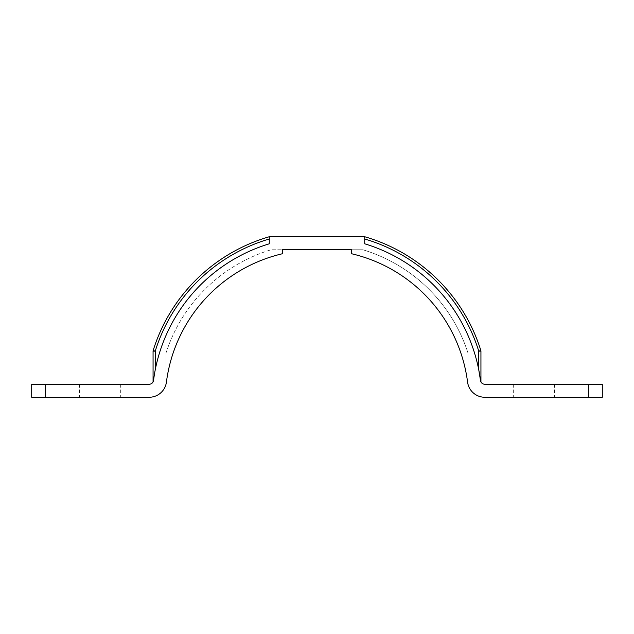 <?xml version="1.0" encoding="UTF-8"?>
<svg xmlns="http://www.w3.org/2000/svg" width="634" height="634" viewBox="0 0 634 634"><rect width="100%" height="100%" fill="white"/><g stroke="black" fill="none" stroke-linecap="round" stroke-linejoin="round"><path stroke-width="0.48" stroke-dasharray="3.17 2.38" d="M533.907 397.256L513.302 397.256L533.907 397.256M533.907 384.244L513.302 384.244L533.907 384.244M100.093 397.256L120.698 397.256L100.093 397.256M100.093 384.244L120.698 384.244L100.093 384.244M153.507 380.463L155.235 369.852A164.848 164.848 0 0 1 269.284 243.805A164.848 164.848 0 0 0 153.507 380.463A4.335 4.335 0 0 1 149.204 384.244L45.212 384.244L45.212 397.256L31.7 397.256M45.212 397.256L149.204 397.256A17.356 17.356 0 0 0 166.417 382.128A151.835 151.835 0 0 1 282.296 253.774A151.835 151.835 0 0 0 166.417 382.128A17.356 17.356 0 0 1 166.076 383.958A17.356 17.356 0 0 0 166.417 382.128A151.835 151.835 0 0 1 282.296 253.774L282.296 249.756L282.296 253.774L282.296 249.756L351.704 249.756L351.704 253.774A151.835 151.835 0 0 1 467.583 382.128A151.835 151.835 0 0 0 351.704 253.774A151.835 151.835 0 0 1 467.583 382.128A17.356 17.356 0 0 0 484.796 397.256L602.3 397.256M602.3 384.244L484.796 384.244A4.335 4.335 0 0 1 480.493 380.463A164.848 164.848 0 0 0 364.716 243.805A164.848 164.848 0 0 1 478.765 369.852L480.937 381.89L480.937 351.149L478.765 351.149L478.765 369.852A164.848 164.848 0 0 0 364.716 243.805L364.716 236.744L269.284 236.744L269.284 243.805A164.848 164.848 0 0 0 155.235 369.852L154.284 375.162M45.212 384.244L31.7 384.244M364.716 239.002L364.716 243.805L364.716 239.002A169.452 169.452 0 0 1 478.765 351.149L480.834 350.499A2.171 2.171 0 0 1 480.937 351.149A2.171 2.171 0 0 0 480.834 350.499M269.284 236.744A171.616 171.616 0 0 0 153.166 350.499A171.616 171.616 0 0 1 269.284 236.744L269.284 239.002A169.452 169.452 0 0 0 155.235 351.149L153.063 351.149A2.171 2.171 0 0 1 153.166 350.499L155.235 351.149L155.235 369.852M480.937 381.89L480.493 380.463M588.788 384.244L588.788 397.256M467.924 352.829L467.924 383.958A17.356 17.356 0 0 1 467.583 382.128A17.356 17.356 0 0 0 467.924 383.958L467.924 352.829A158.603 158.603 0 0 0 362.838 249.756L351.704 249.756L362.838 249.756A158.603 158.603 0 0 1 467.924 352.829M166.076 352.829L166.076 383.958L166.076 352.829A158.603 158.603 0 0 1 271.162 249.756L282.296 249.756L271.162 249.756A158.603 158.603 0 0 0 166.076 352.829M513.302 384.244L513.302 397.256M79.488 384.244L79.488 397.256M120.698 384.244L120.698 397.256M554.512 384.244L554.512 397.256"/><path stroke-width="0.95" d="M45.212 397.256L149.204 397.256A17.356 17.356 0 0 0 166.417 382.128A151.835 151.835 0 0 1 282.296 253.774L282.296 249.756L351.704 249.756L351.704 253.774A151.835 151.835 0 0 1 467.583 382.128A17.356 17.356 0 0 0 484.796 397.256L602.3 397.256L602.3 384.244L484.796 384.244A4.335 4.335 0 0 1 480.493 380.463A164.848 164.848 0 0 0 364.716 243.805L364.716 236.744L269.284 236.744L269.284 243.805A164.848 164.848 0 0 0 153.507 380.463A4.335 4.335 0 0 1 149.204 384.244L45.212 384.244L45.212 397.256L31.7 397.256L31.7 384.244L45.212 384.244M480.493 380.463L478.765 369.852L478.765 351.149L480.834 350.499A171.616 171.616 0 0 0 364.716 236.744A171.616 171.616 0 0 1 480.834 350.499A171.616 171.616 0 0 0 364.716 236.744A171.616 171.616 0 0 1 480.834 350.499A2.171 2.171 0 0 1 480.937 351.149L480.937 381.89M155.235 369.852L155.235 351.149L153.063 351.149L153.063 381.89L153.063 351.149A2.171 2.171 0 0 1 153.166 350.499A171.616 171.616 0 0 1 269.284 236.744L269.284 239.002A169.452 169.452 0 0 0 155.235 351.149L153.166 350.499A171.616 171.616 0 0 1 269.284 236.744M154.284 375.162L153.507 380.463M588.788 384.244L588.788 397.256M480.937 351.149L478.765 351.149A169.452 169.452 0 0 0 364.716 239.002"/></g></svg>
